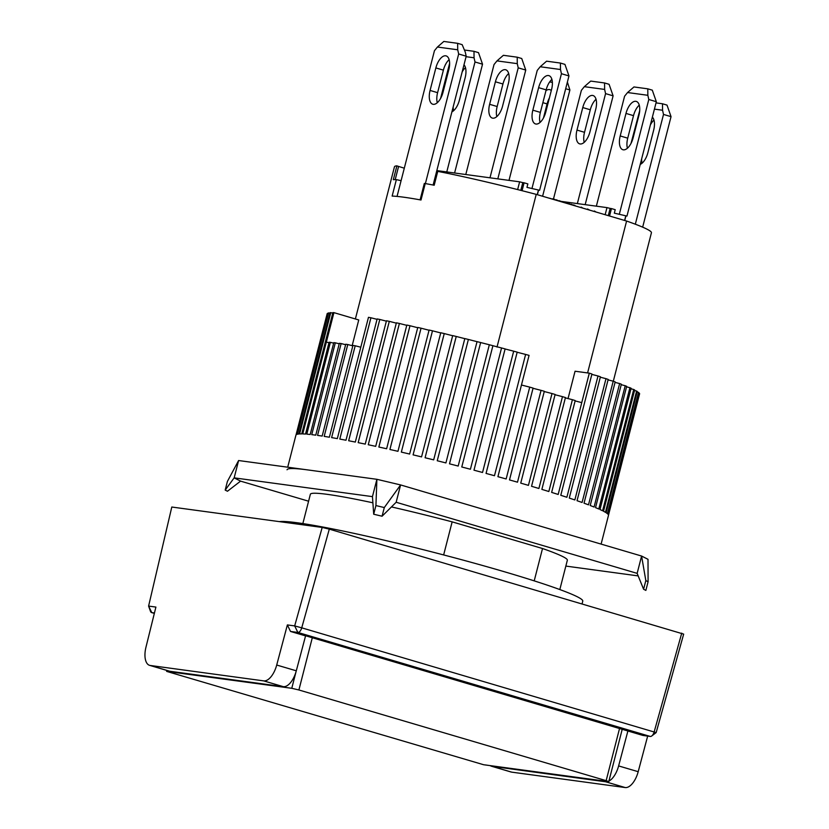 <?xml version="1.0" encoding="UTF-8"?>
<svg xmlns="http://www.w3.org/2000/svg" width="829" height="829" viewBox="0 0 829 829"><rect width="100%" height="100%" fill="white"/><g stroke="black" fill="none" stroke-linecap="round" stroke-linejoin="round"><path stroke-width="1.24" d="M329.3 529.13L683.676 634.112L656.164 732.587L301.735 627.833L329.3 529.13L322.191 527.441L171.8 507.027L148.598 606.082L155.904 607.077L145.945 647.273A17.927 8.642 -73.6 0 0 149.593 665.345A17.927 8.642 -73.6 0 0 150.215 665.469L263.695 680.878A17.927 8.642 -73.6 0 0 276.71 665.034L287.373 624.921L294.678 625.916L322.191 527.441M681.749 633.128L654.185 731.831A5.378 2.591 -73.6 0 1 651.749 735.965A5.378 2.591 -73.6 0 1 650.309 736.453L642.962 735.447L306.44 636.009L305.569 635.895L296.295 670.806L276.71 665.034M511.7 772.141L492.115 766.359A17.927 8.642 106.4 0 1 491.493 766.234L511.078 772.006A17.927 8.642 -73.6 0 0 511.7 772.141L625.18 787.55A17.927 8.642 -73.6 0 0 638.195 771.695L647.667 736.09M287.373 624.921L290.513 631.449L297.86 632.444L294.678 625.916L301.735 627.833A5.378 2.591 106.4 0 1 297.86 632.444L650.309 736.453M638.195 771.695L618.621 765.923L627.895 731.002M618.621 765.923A17.927 8.642 106.4 0 1 608.911 781.084M607.709 781.581A17.927 8.642 106.4 0 1 605.605 781.768L625.18 787.55M492.115 766.359L605.605 781.768M491.493 766.234A17.927 8.642 106.4 0 1 490.25 765.633M154.339 613.367L151.78 612.61A5.378 2.591 106.4 0 1 151.593 612.569A5.378 2.591 106.4 0 1 150.474 611.315L148.598 606.082L151.78 612.61L154.443 612.973M263.695 680.878L283.28 686.661A17.927 8.642 -73.6 0 0 296.295 670.806M283.28 686.661L169.79 671.252L150.215 665.469M149.593 665.345L169.168 671.117A17.927 8.642 -73.6 0 0 169.79 671.252M290.513 631.449L305.569 635.895M653.977 120.091A13.44 6.487 -73.6 0 0 650.351 124.972M654.423 109.127L662.558 110.236L663.511 114.433L635.325 224.203M631.045 143.324L639.698 110.651M640.226 164.401A13.44 6.487 -73.6 0 0 647.884 152.65L653.666 130.122A13.44 6.487 -73.6 0 0 652.361 117.158M662.558 110.236L662.495 103.77L667.013 105.107L671.044 116.651L663.511 114.433M656.019 102.889L662.495 103.77M671.044 116.651L642.662 227.156M641.636 158.909A13.44 6.487 -73.6 0 0 642.133 163.147M445.67 55.802A13.44 6.487 -73.6 0 0 435.857 67.926L430.075 90.444A13.44 6.487 -73.6 0 0 432.748 104.226A13.44 6.487 -73.6 0 0 443.038 92.206L448.821 69.677A13.44 6.487 -73.6 0 0 446.147 55.906A13.44 6.487 -73.6 0 0 445.67 55.802M449.131 59.647A13.44 6.487 -73.6 0 0 443.391 70.144L435.857 67.926M397.05 196.421L434.458 50.693L437.432 47.035L457.712 49.792L458.665 53.989L425.391 183.572M457.712 49.792L457.649 43.326L462.167 44.662L465.245 52.009L466.199 56.206L458.665 53.989M437.432 47.035L443.826 41.45L457.649 43.326M466.199 56.206L433.121 185.022M430.075 90.444L437.598 92.672L443.391 70.144M437.598 92.672A13.44 6.487 -73.6 0 0 437.287 102.703M465.473 67.636A13.44 6.487 -73.6 0 0 462.157 71.947M446.769 171.945L475.007 61.978L474.053 57.781L473.991 51.315L478.509 52.652L482.53 64.196L454.593 173.002M453.131 107.065A13.44 6.487 -73.6 0 0 453.629 110.692M449.629 63.273L440.603 98.392M475.007 61.978L482.53 64.196M463.981 64.828A13.44 6.487 106.4 0 1 465.162 77.667L459.37 100.195A13.44 6.487 106.4 0 1 451.909 111.863M466.074 56.693L474.053 57.781M473.991 51.315L464.406 50.02M551.907 79.377A13.44 6.487 -73.6 0 0 546.156 89.874L538.622 87.646A13.44 6.487 106.4 0 1 548.446 75.532A13.44 6.487 106.4 0 1 548.912 75.636A13.44 6.487 106.4 0 1 551.586 89.408L545.803 111.936A13.44 6.487 106.4 0 1 535.524 123.946A13.44 6.487 106.4 0 1 532.84 110.174L540.373 112.392A13.44 6.487 -73.6 0 0 540.062 122.423M539.606 190.287L526.964 187.375L539.606 190.287L568.963 75.936L564.943 64.382L560.425 63.056L560.487 69.512L561.44 73.708L568.963 75.936M546.156 89.874L540.373 112.392M560.425 63.056L546.591 61.18L540.207 66.755L537.233 70.424L508.996 180.39M532.073 188.069L561.44 73.708M538.622 87.646L532.84 110.174M540.207 66.755L560.487 69.512M545.948 90.672A13.44 6.487 106.4 0 1 549.368 89.573A13.44 6.487 106.4 0 1 549.845 89.677A13.44 6.487 106.4 0 1 551.295 90.558M549.409 97.915A13.44 6.487 -73.6 0 0 547.088 103.915L543.482 117.925M567.388 82.071L569.896 89.978L542.601 196.255M565.679 88.734L569.896 89.978M549.648 81.957L552.373 82.33M355.382 318.968L394.459 166.774A132.661 8.559 -165.6 0 1 396.894 165.831L393.329 179.686A132.661 8.559 14.4 0 1 396.366 179.624L392.138 196.09A132.661 8.559 14.4 0 1 403.702 197.198A132.661 8.559 14.4 0 1 421.008 200.007L425.236 183.551A132.661 8.559 14.4 0 1 434.199 185.24L437.753 171.375A132.661 8.559 14.4 0 1 536.228 194.369L626.6 221.042A132.661 8.559 14.4 0 1 651.428 232.752L613.315 381.226M626.6 221.042L587.595 372.936M443.65 554.933L452.147 521.856L542.518 548.518L534.208 580.87M497.017 347.061L536.228 194.369M396.873 165.904L404.293 168.194M435.577 175.468L436.645 175.727M396.366 179.624L401.091 180.681M605.16 214.711L606.983 207.613L560.932 201.354M608.289 215.633L610.154 208.4L606.983 207.613M609.543 216.006L611.45 208.576L610.154 208.4M611.45 208.576L615.211 209.685L614.32 213.157L626.962 216.068L656.33 101.708L652.299 90.164L647.781 88.827L647.843 95.294L648.796 99.49L656.33 101.708M624.6 220.452L625.771 215.903M624.745 220.493L625.916 215.923M577.823 206.649L581.056 207.602M581.191 207.105L582.942 208.162M583.015 208.183L587.336 209.457M587.46 208.96L589.844 210.193M591.004 210.535L594.238 211.488M594.372 210.991L596.124 212.048M548.622 198.027L549.72 198.349M549.741 198.235L552.383 199.136M552.477 198.805L554.352 199.716M554.466 199.271L556.269 200.286M556.404 199.789L559.098 201.115M559.223 200.618L560.311 201.478M560.425 201.032L560.86 201.644M517.638 189.582L519.628 181.831L436.831 170.587M519.628 181.831L522.788 182.618L520.799 190.38M522.788 182.618L524.083 182.794L522.063 190.701M526.964 187.375L527.855 183.914L524.083 182.794M538.415 190.131L537.244 194.67M538.549 190.152L537.379 194.711M563.368 202.38L564.466 202.701M564.497 202.587L567.129 203.488M567.223 203.157L569.098 204.069M569.212 203.623L571.015 204.639M571.15 204.141L573.533 205.374M573.658 204.877L574.746 205.737M574.86 205.291L575.295 205.903M425.236 183.551L424.313 183.468L420.106 199.841M582.093 603.719L582.756 601.139A157.759 10.176 -165.6 0 0 470.54 562.145A157.759 10.176 -165.6 0 0 297.414 522.788A157.759 10.176 -165.6 0 0 279.342 521.628M575.129 400.915L581.74 402.625L589.305 373.164L575.057 371.226L568.01 398.666M307.756 469.919A161.334 10.414 -165.6 0 0 287.041 469.794M287.704 467.204L295.932 435.142A161.334 10.414 -165.6 0 1 296.026 434.935L327.175 313.642A161.334 10.414 -165.6 0 1 327.351 313.445L296.212 434.738A161.334 10.414 -165.6 0 1 296.979 434.334L328.118 313.051A161.334 10.414 -165.6 0 1 328.585 312.916L297.435 434.209A161.334 10.414 -165.6 0 1 298.886 433.992L330.025 312.699A161.334 10.414 -165.6 0 1 330.771 312.647L299.621 433.94A161.334 10.414 -165.6 0 1 301.735 433.899L332.885 312.606A161.334 10.414 -165.6 0 1 333.89 312.626L302.751 433.919A161.334 10.414 -165.6 0 1 305.518 434.064L329.103 342.232A161.334 10.414 14.4 0 1 330.377 342.325L306.803 434.158A161.334 10.414 -165.6 0 1 310.201 434.479L333.786 342.646A161.334 10.414 14.4 0 1 335.32 342.812L311.745 434.655A161.334 10.414 -165.6 0 1 315.766 435.152L339.341 343.32A161.334 10.414 14.4 0 1 340.232 343.434A161.334 10.414 14.4 0 1 341.133 343.558L345.62 344.709M555.057 394.739L562.487 396.656L538.902 488.488A161.334 10.414 -165.6 0 0 531.544 486.291L555.129 394.459A161.334 10.414 14.4 0 0 552.01 393.537L528.436 485.369A161.334 10.414 -165.6 0 0 520.736 483.131L544.321 391.288A161.334 10.414 14.4 0 0 541.068 390.355L517.493 482.188A161.334 10.414 -165.6 0 0 509.503 479.918L533.088 388.086A161.334 10.414 14.4 0 0 529.731 387.133L506.146 478.965A161.334 10.414 -165.6 0 0 497.918 476.675L529.068 355.382A161.334 10.414 -165.6 0 0 525.617 354.439L494.478 475.722A161.334 10.414 -165.6 0 0 486.053 473.432L517.192 352.138A161.334 10.414 -165.6 0 0 513.679 351.185L482.54 472.478A161.334 10.414 -165.6 0 0 473.981 470.188L505.12 348.905A161.334 10.414 -165.6 0 0 501.555 347.962L470.416 469.245A161.334 10.414 -165.6 0 0 461.774 466.986L492.913 345.693A161.334 10.414 -165.6 0 0 489.328 344.76L458.178 466.053A161.334 10.414 -165.6 0 0 449.505 463.825L480.644 342.543A161.334 10.414 -165.6 0 0 477.048 341.631L445.909 462.924A161.334 10.414 -165.6 0 0 437.246 460.748L468.385 339.455A161.334 10.414 -165.6 0 0 464.82 338.574L433.681 459.857A161.334 10.414 -165.6 0 0 425.09 457.753L456.23 336.46A161.334 10.414 -165.6 0 0 452.696 335.6L421.557 456.893A161.334 10.414 -165.6 0 0 413.091 454.862L444.24 333.579A161.334 10.414 -165.6 0 0 440.769 332.75L409.63 454.043A161.334 10.414 -165.6 0 0 401.34 452.106L432.489 330.812A161.334 10.414 -165.6 0 0 429.101 330.035L397.961 451.318A161.334 10.414 -165.6 0 0 389.91 449.484L421.049 328.191A161.334 10.414 -165.6 0 0 417.775 327.455L386.625 448.748A161.334 10.414 -165.6 0 0 378.853 447.028L409.992 325.735A161.334 10.414 -165.6 0 0 406.842 325.051L375.703 446.344A161.334 10.414 -165.6 0 0 368.252 444.738L399.391 323.455A161.334 10.414 -165.6 0 0 396.386 322.823L365.247 444.106A161.334 10.414 -165.6 0 0 358.169 442.645L389.309 321.351A161.334 10.414 -165.6 0 0 386.459 320.782L355.32 442.064A161.334 10.414 -165.6 0 0 348.657 440.748L379.806 319.455A161.334 10.414 -165.6 0 0 377.143 318.947L345.994 440.23A161.334 10.414 -165.6 0 0 339.797 439.069L370.936 317.776A161.334 10.414 -165.6 0 0 368.47 317.331L337.33 438.614A161.334 10.414 -165.6 0 0 331.621 437.608L355.206 345.776L360.802 347.206M565.368 397.868L572.414 399.692L548.839 491.524A161.334 10.414 -165.6 0 0 541.865 489.379L565.451 397.547A161.334 10.414 14.4 0 0 562.487 396.656M591.833 374.387L598.01 375.983L566.87 497.276A161.334 10.414 -165.6 0 0 560.787 495.296L591.937 374.003A161.334 10.414 -165.6 0 0 589.326 373.164L558.176 494.457A161.334 10.414 -165.6 0 0 551.637 492.395L575.212 400.562A161.334 10.414 14.4 0 0 572.414 399.692M600.31 377.205L605.989 378.666L574.849 499.949A161.334 10.414 -165.6 0 0 569.274 498.074L600.414 376.78A161.334 10.414 -165.6 0 0 598.01 375.983M608.071 379.869L613.211 381.195L582.072 502.478A161.334 10.414 -165.6 0 0 577.036 500.706L608.185 379.423A161.334 10.414 -165.6 0 0 605.989 378.666M615.056 382.376L619.636 383.558L588.497 504.84A161.334 10.414 -165.6 0 0 584.03 503.193L615.18 381.9A161.334 10.414 -165.6 0 0 613.211 381.195M621.232 384.708L625.221 385.734L594.072 507.027A161.334 10.414 -165.6 0 0 590.217 505.503L621.356 384.21A161.334 10.414 -165.6 0 0 619.636 383.558M626.558 386.842L629.926 387.713L598.787 509.006A161.334 10.414 -165.6 0 0 595.543 507.628L626.683 386.335A161.334 10.414 -165.6 0 0 625.221 385.734M630.993 388.791L633.729 389.485L602.59 510.778A161.334 10.414 -165.6 0 0 599.989 509.545L631.128 388.252A161.334 10.414 -165.6 0 0 629.926 387.713M634.527 390.511L636.61 391.05L605.46 512.332A161.334 10.414 -165.6 0 0 603.522 511.255L634.672 389.972A161.334 10.414 -165.6 0 0 633.729 389.485M637.128 392.013L638.537 392.376L607.398 513.659A161.334 10.414 -165.6 0 0 606.123 512.747L637.273 391.454A161.334 10.414 -165.6 0 0 636.61 391.05M638.776 393.278L639.511 393.464L608.372 514.757A161.334 10.414 -165.6 0 0 607.781 514.011L638.921 392.718A161.334 10.414 -165.6 0 0 638.537 392.376M639.47 394.293L608.496 515.161M352.149 345.693L358.75 319.963L333.921 312.637L326.357 342.097L328.958 342.76M341.133 343.558L317.548 435.391A161.334 10.414 -165.6 0 1 322.17 436.064L345.745 344.232A161.334 10.414 14.4 0 1 347.776 344.543L352.833 345.838M347.776 344.543L324.191 436.375A161.334 10.414 -165.6 0 1 329.372 437.225L352.947 345.392A161.334 10.414 14.4 0 1 355.206 345.776M330.377 342.325L333.652 343.165M335.32 342.812L339.216 343.817M370.936 317.776L377.04 319.341M379.806 319.455L386.366 321.144M389.309 321.351L396.303 323.144M399.391 323.455L406.77 325.341M409.992 325.735L417.702 327.714M421.049 328.191L429.049 330.243M432.489 330.812L440.727 332.926M444.24 333.579L452.665 335.735M456.23 336.46L464.8 338.657M468.385 339.455L477.038 341.672M480.644 342.543L489.328 344.76M492.903 345.724L501.555 347.962M505.099 348.978L513.679 351.185M517.161 352.252L525.617 354.439M521.462 385.008L529.731 387.133M533.037 388.283L541.068 390.355M544.259 391.537L552.01 393.537M601.108 544.093L608.476 515.389A161.334 10.414 -165.6 0 0 608.476 515.027L639.615 393.734A161.334 10.414 -165.6 0 0 639.511 393.464M327.351 313.445L327.983 313.6M328.585 312.916L329.89 313.258M330.771 312.647L332.74 313.155M508.685 73.512A13.44 6.487 -73.6 0 0 502.944 83.998L495.41 81.781A13.44 6.487 106.4 0 1 505.224 69.667A13.44 6.487 106.4 0 1 505.7 69.76A13.44 6.487 106.4 0 1 508.374 83.542L502.592 106.06A13.44 6.487 106.4 0 1 492.302 118.081A13.44 6.487 106.4 0 1 489.628 104.309L497.162 106.526A13.44 6.487 -73.6 0 0 496.84 116.557M489.98 177.81L518.218 67.843L517.265 63.646L517.213 57.191L521.731 58.517L525.752 70.061L497.814 178.867M502.944 83.998L497.162 106.526M517.213 57.191L503.379 55.305L496.985 60.89L494.022 64.558L465.784 174.525M518.218 67.843L525.752 70.061M495.41 81.781L489.628 104.309M496.985 60.89L517.265 63.646M302.844 523.576L310.367 494.26A132.661 8.559 14.4 0 1 327.403 494.364A132.661 8.559 14.4 0 1 372.884 502.799M648.091 581.74L645.822 580.58L643.594 589.243L645.864 590.403L648.091 581.74L648.009 559.316L641.594 556.041L400.604 484.934L376.894 479.307L238.607 460.53L227.405 481.421L225.187 490.084L234.161 477.856L240.576 481.131L308.585 501.203M643.594 589.243L637.149 573.367L396.158 502.26L400.604 484.934L384.304 507.555L375.92 505.566L373.703 514.229L372.449 496.633L234.161 477.856L238.607 460.53M375.92 505.566L376.894 479.307L372.449 496.633M645.822 580.58L641.594 556.041L637.149 573.367M565.844 566.083L638.175 575.906M542.518 548.518A132.661 8.559 14.4 0 1 567.347 560.238L559.824 589.554M391.454 506.923A132.661 8.559 14.4 0 1 452.147 521.856M396.158 502.26L382.076 516.218L384.304 507.555M373.703 514.229L382.076 516.218M225.187 490.084L227.457 491.245L240.576 481.131M596.041 99.283A13.44 6.487 -73.6 0 0 590.3 109.78L582.766 107.552A13.44 6.487 106.4 0 1 592.59 95.439A13.44 6.487 106.4 0 1 593.056 95.542A13.44 6.487 106.4 0 1 595.73 109.314L589.947 131.842A13.44 6.487 106.4 0 1 579.658 143.863A13.44 6.487 106.4 0 1 576.984 130.08L584.518 132.308A13.44 6.487 -73.6 0 0 584.207 142.339M577.347 203.582L605.574 93.615L604.631 89.428L604.569 82.962L609.087 84.299L613.108 95.843L585.17 204.649M590.3 109.78L584.518 132.308M604.569 82.962L590.735 81.087L584.341 86.672L581.378 90.33L553.461 199.043M605.574 93.615L613.108 95.843M582.766 107.552L576.984 130.08M584.341 86.672L604.631 89.428M639.263 105.148A13.44 6.487 -73.6 0 0 633.511 115.645L625.988 113.428A13.44 6.487 106.4 0 1 635.802 101.314A13.44 6.487 106.4 0 1 636.268 101.407A13.44 6.487 106.4 0 1 638.952 115.19L633.169 137.707A13.44 6.487 106.4 0 1 622.88 149.728A13.44 6.487 106.4 0 1 620.206 135.946L627.729 138.174A13.44 6.487 -73.6 0 0 627.418 148.204M633.511 115.645L627.729 138.174M647.781 88.827L633.957 86.952L627.563 92.537L624.589 96.205L596.362 206.172M614.32 213.157L626.962 216.068M619.429 213.851L648.796 99.49M625.988 113.428L620.206 135.946M627.563 92.537L647.843 95.294M296.026 671.759L291.777 688.298L166.629 671.386L483.618 764.732L608.776 781.633L622.237 729.199M619.564 728.411L606.154 780.649L298.896 689.977L312.305 637.739M606.154 780.649L608.776 781.633M291.777 688.298L298.896 689.977M547.088 103.915L542.871 102.672M398.573 166.505L395.205 179.613M167.313 671.397L167.51 670.63M151.593 612.569L154.339 613.387M656.164 732.587L651.749 735.965M166.629 671.386L166.867 670.443"/></g></svg>
